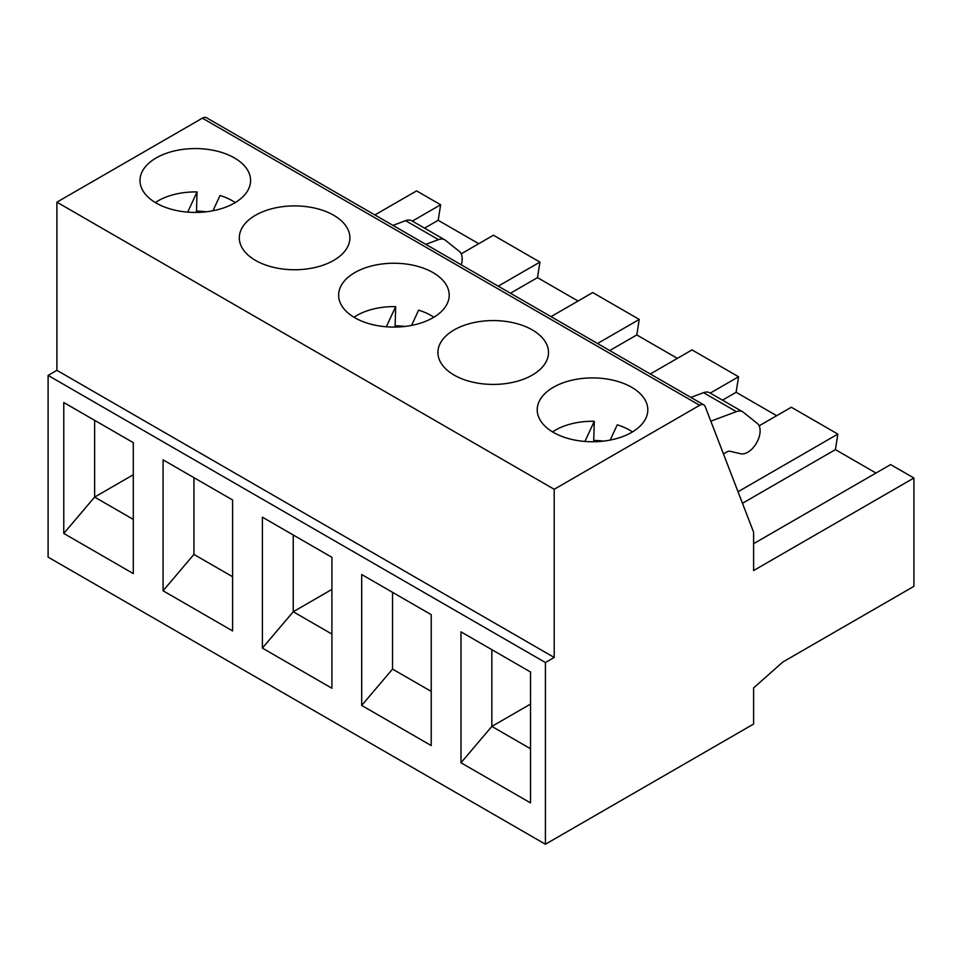 <?xml version="1.0" encoding="UTF-8"?>
<svg xmlns="http://www.w3.org/2000/svg" width="962" height="962" viewBox="0 0 962 962"><rect width="100%" height="100%" fill="white"/><g stroke="black" fill="none" stroke-linecap="round" stroke-linejoin="round"><path stroke-width="1.44" d="M353.968 317.232A52.525 30.327 180 0 1 395.671 306.613L386.315 326.779M913.9 478.006L753.607 570.55L753.607 532.178L705.206 406.565A8.297 4.786 120 0 0 703.835 404.882A8.297 4.786 120 0 0 699.687 405.291L554.208 489.285L554.208 657.455L56.902 370.334L48.1 375.408L545.418 662.529L545.418 844.239L753.607 724.037L753.607 687.926L782.779 662.048L913.9 586.351L913.9 478.006L890.632 464.574L753.607 543.686M554.208 657.455L545.418 662.529M163.071 459.848L163.071 590.776L232.6 630.916L232.6 499.987L163.071 459.848L232.6 499.987M530.519 671.993L460.99 631.854L460.99 762.77L530.519 802.909L530.519 671.993M431.216 614.658L361.688 574.518L361.688 705.435L431.216 745.574L431.216 614.658L361.688 574.518M331.914 557.323L262.385 517.183L262.385 648.099L331.914 688.251L331.914 557.323M48.1 375.408L48.1 557.118L545.418 844.239M63.769 402.513L133.297 442.652L133.297 573.58L63.769 533.441L63.769 402.513L94.625 420.334L94.625 497.077L133.297 519.408M699.687 405.291L202.381 118.17A8.297 4.786 -60 0 1 206.529 117.761L703.835 404.882M202.381 118.17L56.902 202.164L56.902 370.334M374.879 214.959L416.582 190.885L440.632 204.762L438.191 220.286L478.751 243.699M530.519 704.088L491.847 726.406L491.847 649.663L460.99 631.854M460.99 762.77L491.847 726.406L530.519 748.737M395.671 306.613L395.081 327.08M411.556 325.421L418.638 310.161A52.525 30.327 180 0 1 433.862 317.232M404.882 326.455A52.525 30.327 0 0 0 395.671 325.805M552.573 431.902A52.525 30.327 180 0 1 594.288 421.284L584.92 441.45M610.173 440.079L617.243 424.831A52.525 30.327 180 0 1 632.479 431.902M594.288 421.284L593.686 441.75M603.487 441.113A52.525 30.327 0 0 0 594.288 440.464M262.385 648.099L293.242 611.748L293.242 534.992L262.385 517.183M331.914 634.066L293.242 611.748L331.914 589.417M677.368 358.369L636.796 334.944L639.249 319.432L592.724 292.568L551.01 316.642M609.752 350.565L636.796 334.944M650.324 373.977L692.027 349.903L738.551 376.767L710.257 393.097M597.534 343.506L639.249 319.432M738.022 491.738L837.854 434.102L791.329 407.239L759.126 425.829M742.472 503.282L835.413 449.615L837.854 434.102M722.474 400.156L736.11 392.28L738.551 376.767M776.671 415.704L736.11 392.28M454.124 375.072A55.291 31.926 180 0 1 437.926 352.501A55.291 31.926 180 0 1 493.217 320.574A55.291 31.926 180 0 1 548.508 352.501A55.291 31.926 180 0 1 514.381 381.986A55.291 31.926 180 0 1 454.124 375.072M553.427 432.407A55.291 31.926 180 0 1 537.229 409.824A55.291 31.926 180 0 1 592.52 377.91A55.291 31.926 180 0 1 647.811 409.824A55.291 31.926 180 0 1 613.684 439.321A55.291 31.926 180 0 1 553.427 432.407M354.81 317.737A55.291 31.926 180 0 1 338.624 295.166A55.291 31.926 180 0 1 393.915 263.239A55.291 31.926 180 0 1 449.206 295.166A55.291 31.926 180 0 1 415.067 324.651A55.291 31.926 180 0 1 354.81 317.737M361.688 705.435L392.544 669.083L392.544 592.327M431.216 691.401L392.544 669.083M723.436 453.884L726.683 452.008A8.297 4.786 -60 0 1 730.05 451.286L740.704 453.751A17.448 10.077 120 0 0 756.878 442.364A17.448 10.077 120 0 0 757.238 423.376L743.313 412.253A16.582 9.572 120 0 0 742.628 411.784A16.582 9.572 120 0 0 736.363 411.64L710.834 421.176M742.628 411.784L709.788 392.821A16.582 9.572 120 0 0 703.523 392.676L690.884 397.402M875.973 473.039L835.413 449.615M578.054 301.034L537.493 277.621L539.935 262.097L493.41 235.233L461.207 253.836M510.449 293.23L537.493 277.621M255.507 260.401A55.291 31.926 180 0 1 239.31 237.83A55.291 31.926 180 0 1 294.6 205.904A55.291 31.926 180 0 1 349.891 237.83A55.291 31.926 180 0 1 315.764 267.316A55.291 31.926 180 0 1 255.507 260.401M232.6 576.743L193.927 554.413L193.927 477.657M163.071 590.776L193.927 554.413M554.208 489.285L56.902 202.164M156.205 203.066A55.291 31.926 180 0 1 140.007 180.495A55.291 31.926 180 0 1 195.298 148.569A55.291 31.926 180 0 1 250.589 180.495A55.291 31.926 180 0 1 216.462 209.993A55.291 31.926 180 0 1 156.205 203.066M461.267 264.839A17.448 10.077 120 0 0 459.319 251.371L445.394 240.26A16.582 9.572 120 0 0 444.709 239.791A16.582 9.572 120 0 0 438.456 239.634L425.805 244.36M444.709 239.791L411.868 220.827A16.582 9.572 120 0 0 405.603 220.671L392.965 225.397M498.232 286.171L539.935 262.097M412.337 221.104L440.632 204.762M133.297 474.747L94.625 497.077L63.769 533.441M212.951 210.75L220.021 195.502A52.525 30.327 180 0 1 235.245 202.561M155.351 202.561A52.525 30.327 180 0 1 197.054 191.943L196.464 212.41M206.265 211.784A52.525 30.327 0 0 0 197.054 211.135M197.054 191.943L187.698 212.109M424.555 228.15L438.191 220.286M736.363 411.64L703.523 392.676M405.603 220.671L438.456 239.634"/></g></svg>
